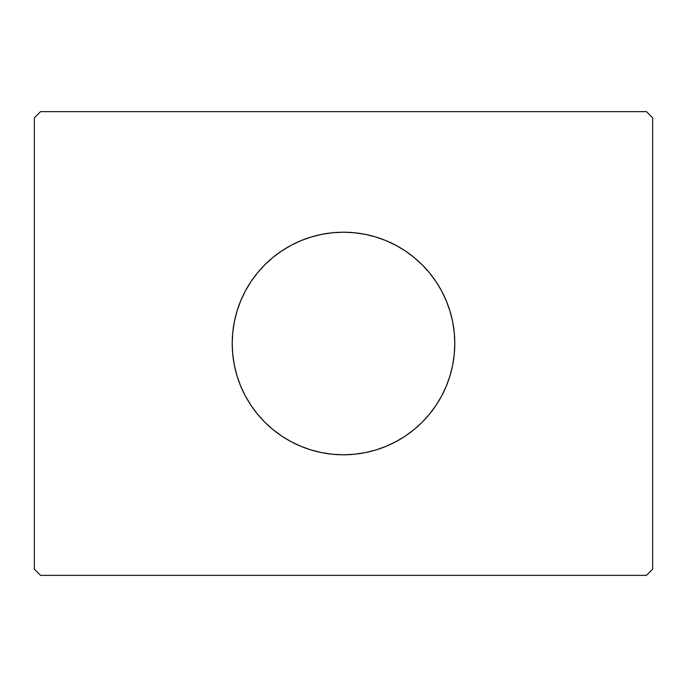 <?xml version="1.0" encoding="UTF-8"?>
<svg xmlns="http://www.w3.org/2000/svg" width="687" height="687" viewBox="0 0 687 687"><rect width="100%" height="100%" fill="white"/><g stroke="black" fill="none" stroke-linecap="round" stroke-linejoin="round"><path stroke-width="1.03" d="M236.955 311.323A111.294 111.294 0 0 0 232.206 343.5A111.294 111.294 0 0 1 343.5 232.206A111.294 111.294 0 0 1 454.794 343.5A111.294 111.294 0 0 0 450.045 311.323M449.968 311.065A111.294 111.294 0 0 0 422.196 264.804L429.53 272.894L436.039 281.67L441.655 291.039L446.318 300.906L450.002 311.194L452.656 321.791L454.262 332.594L454.794 343.5L454.262 354.406L452.656 365.209L450.002 375.806L446.318 386.094L441.655 395.961L436.039 405.33L429.53 414.106L422.196 422.196L414.106 429.53L405.33 436.039L395.961 441.655L386.094 446.318L375.806 450.002L365.209 452.656L354.406 454.262L343.5 454.794L332.594 454.262L321.791 452.656L311.194 450.002L300.906 446.318L291.039 441.655L281.67 436.039L272.894 429.53L264.804 422.196L257.47 414.106L250.961 405.33L245.345 395.961L240.682 386.094L236.998 375.806L234.344 365.209L232.738 354.406L232.206 343.5L232.738 332.594L234.344 321.791L236.998 311.194L240.682 300.906L245.345 291.039L250.961 281.67L257.47 272.894L264.804 264.804A111.294 111.294 0 0 0 237.032 311.065M290.962 245.388A111.294 111.294 0 0 0 281.67 250.961L291.039 245.345L300.906 240.682L311.194 236.998L321.791 234.344L332.594 232.738L343.5 232.206L354.406 232.738L365.209 234.344L375.806 236.998L386.094 240.682L395.961 245.345L405.33 250.961A111.294 111.294 0 0 0 396.038 245.388M395.892 245.311A111.294 111.294 0 0 0 291.108 245.311M646.467 111.638L40.533 111.638L34.35 117.82L34.35 569.179L40.533 575.362L646.467 575.362L652.65 569.179L652.65 117.82L646.467 111.638L40.533 111.638L34.35 117.82L34.35 569.179L40.533 575.362L646.467 575.362L652.65 569.179L652.65 117.82L646.467 111.638M264.804 264.804L272.894 257.47L281.67 250.961M405.33 250.961L414.106 257.47L422.196 264.804M450.045 375.677A111.294 111.294 0 0 0 454.794 343.5A111.294 111.294 0 0 1 343.5 454.794A111.294 111.294 0 0 1 232.206 343.5A111.294 111.294 0 0 0 236.955 375.677M237.032 375.935A111.294 111.294 0 0 0 264.804 422.196M281.67 436.039A111.294 111.294 0 0 0 290.962 441.612M291.108 441.689A111.294 111.294 0 0 0 395.892 441.689M396.038 441.612A111.294 111.294 0 0 0 405.33 436.039M422.196 422.196A111.294 111.294 0 0 0 449.968 375.935M291.039 441.655L292.653 442.497M386.094 446.318L387.039 445.923M395.961 245.345L394.347 244.503M300.906 240.682L299.961 241.077"/></g></svg>
